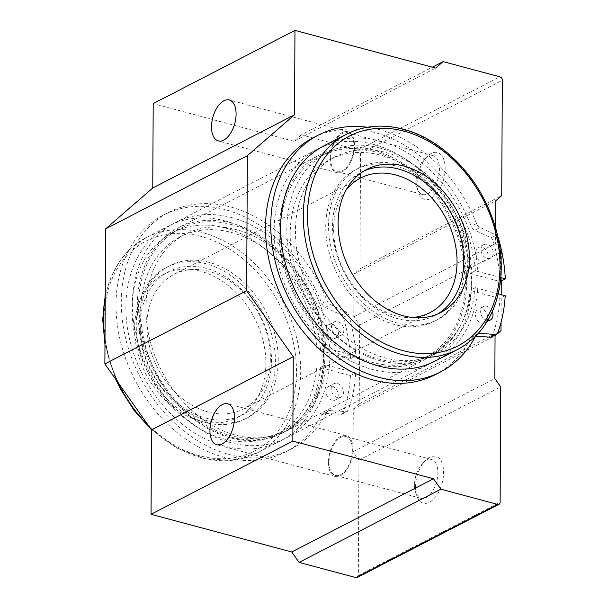 <?xml version="1.0" encoding="UTF-8"?>
<svg xmlns="http://www.w3.org/2000/svg" width="608" height="608" viewBox="0 0 608 608"><rect width="100%" height="100%" fill="white"/><g stroke="black" fill="none" stroke-linecap="round" stroke-linejoin="round"><path stroke-width="0.46" stroke-dasharray="3.04 2.28" d="M367.422 127.239A133.243 101.019 62.7 0 1 476.535 223.539A6.057 4.59 62.7 0 0 480.062 227.483L474.802 230.204A6.057 4.59 62.7 0 1 471.268 226.252A133.243 101.019 62.7 0 0 312.976 137.872M500.468 281.322L500.042 281.534A147.174 111.576 62.7 0 0 492.875 240.092A3.025 2.295 62.7 0 0 490.998 237.804L474.802 230.204M497.868 236.702A3.025 2.295 62.7 0 0 496.265 235.083L480.062 227.483M500.84 277.62L475.365 270.803L470.106 273.516L500.042 281.534M475.365 270.803A110.534 83.798 62.7 0 0 334.833 156.986A110.534 83.798 62.7 0 0 311.083 293.649A110.534 83.798 62.7 0 0 436.255 353.415A110.534 83.798 62.7 0 0 475.281 287.675L470.014 290.396A110.534 83.798 62.7 0 1 430.988 356.128A110.534 83.798 62.7 0 1 305.816 296.362A110.534 83.798 62.7 0 1 329.566 159.706A110.534 83.798 62.7 0 1 470.106 273.516M505.218 295.693L499.958 298.414L470.014 290.396M498.279 293.839L475.281 287.675M491.454 336.992A3.025 2.295 62.7 0 0 492.374 335.905A147.174 111.576 62.7 0 0 499.958 298.414M477.25 334.552L474.248 336.102L475.661 336.201M478.2 333.518A6.057 4.59 62.7 0 0 477.561 333.777A6.057 4.59 62.7 0 0 475.95 335.434L470.683 338.154A6.057 4.59 62.7 0 1 472.294 336.49A6.057 4.59 62.7 0 1 474.248 336.102M435.244 374.657A133.243 101.019 62.7 0 0 470.683 338.154M475.433 336.429A133.243 101.019 62.7 0 0 475.95 335.434M487.19 244.386A7.57 5.738 62.7 0 0 483.679 244.697A7.57 5.738 62.7 0 0 482.053 254.053A7.57 5.738 62.7 0 0 490.626 258.149A7.57 5.738 62.7 0 0 493.058 250.906A7.57 5.738 62.7 0 0 487.19 244.386M492.336 311.57A7.57 5.738 62.7 0 0 486.864 306.272A7.57 5.738 62.7 0 0 483.352 306.584A7.57 5.738 62.7 0 0 481.08 314.366A7.57 5.738 62.7 0 0 487.73 320.507M481.924 247.106A7.57 5.738 62.7 0 0 478.412 247.41A7.57 5.738 62.7 0 0 476.786 256.774A7.57 5.738 62.7 0 0 485.366 260.862A7.57 5.738 62.7 0 0 487.791 253.627A7.57 5.738 62.7 0 0 481.924 247.106M481.604 308.993A7.57 5.738 62.7 0 0 478.093 309.297A7.57 5.738 62.7 0 0 476.467 318.66A7.57 5.738 62.7 0 0 485.04 322.749A7.57 5.738 62.7 0 0 487.464 315.514A7.57 5.738 62.7 0 0 481.604 308.993M320.606 350.71L350.55 358.728A147.174 111.576 -117.3 0 0 343.376 317.285A3.025 2.295 -117.3 0 0 341.506 314.997L325.303 307.397A6.057 4.59 -117.3 0 1 321.776 303.445A133.243 101.019 -117.3 0 0 163.476 215.065A133.243 101.019 -117.3 0 0 134.854 379.802A133.243 101.019 -117.3 0 0 285.745 451.85A133.243 101.019 -117.3 0 0 321.191 415.348A6.057 4.59 -117.3 0 1 322.802 413.683A6.057 4.59 -117.3 0 1 324.748 413.296L330.015 410.582A6.057 4.59 -117.3 0 0 328.062 410.97A6.057 4.59 -117.3 0 0 326.45 412.627A133.243 101.019 -117.3 0 1 291.012 449.137A133.243 101.019 -117.3 0 1 140.114 377.089A133.243 101.019 -117.3 0 1 168.743 212.344A133.243 101.019 -117.3 0 1 327.036 300.732A6.057 4.59 -117.3 0 0 330.57 304.676L346.765 312.276A3.025 2.295 -117.3 0 1 348.642 314.564A147.174 111.576 -117.3 0 1 355.809 356.014L325.873 347.996L320.606 350.71A110.534 83.798 -117.3 0 0 180.067 236.9L185.334 234.179A110.534 83.798 -117.3 0 1 325.873 347.996M355.726 372.886L325.782 364.868L320.522 367.589L350.459 375.607L355.726 372.886A147.174 111.576 -117.3 0 1 348.141 410.385A3.025 2.295 -117.3 0 1 347.221 411.472A3.025 2.295 -117.3 0 1 346.248 411.662L330.015 410.582M350.459 375.607A147.174 111.576 -117.3 0 1 342.874 413.098A3.025 2.295 -117.3 0 1 341.962 414.185A3.025 2.295 -117.3 0 1 340.982 414.382L324.748 413.296M320.522 367.589A110.534 83.798 -117.3 0 1 281.496 433.322A110.534 83.798 -117.3 0 1 156.324 373.555A110.534 83.798 -117.3 0 1 180.067 236.9M325.782 364.868A110.534 83.798 -117.3 0 1 286.756 430.608A110.534 83.798 -117.3 0 1 161.584 370.842A110.534 83.798 -117.3 0 1 185.334 234.179M350.55 358.728L355.809 356.014M332.029 400.254A7.57 5.738 -117.3 0 1 326.169 393.733A7.57 5.738 -117.3 0 1 328.594 386.49A7.57 5.738 -117.3 0 1 337.166 390.587A7.57 5.738 -117.3 0 1 335.54 399.942A7.57 5.738 -117.3 0 1 332.029 400.254M332.356 338.367A7.57 5.738 -117.3 0 1 326.488 331.846A7.57 5.738 -117.3 0 1 328.92 324.604A7.57 5.738 -117.3 0 1 337.493 328.7A7.57 5.738 -117.3 0 1 335.867 338.056A7.57 5.738 -117.3 0 1 332.356 338.367M337.296 397.533A7.57 5.738 -117.3 0 1 331.428 391.012A7.57 5.738 -117.3 0 1 333.86 383.77A7.57 5.738 -117.3 0 1 342.433 387.866A7.57 5.738 -117.3 0 1 340.807 397.229A7.57 5.738 -117.3 0 1 337.296 397.533M337.622 335.646A7.57 5.738 -117.3 0 1 331.755 329.126A7.57 5.738 -117.3 0 1 334.187 321.89A7.57 5.738 -117.3 0 1 342.76 325.979A7.57 5.738 -117.3 0 1 341.134 335.342A7.57 5.738 -117.3 0 1 337.622 335.646M225.203 220.94A121.136 91.838 -117.3 0 1 319.048 325.234A121.136 91.838 -117.3 0 1 280.189 441.089A121.136 91.838 -117.3 0 1 224.025 445.976A121.136 91.838 -117.3 0 1 130.18 341.681A121.136 91.838 -117.3 0 1 169.039 225.826A121.136 91.838 -117.3 0 1 225.203 220.94M200.617 271.221A80.552 61.074 62.7 0 0 163.263 274.474A80.552 61.074 62.7 0 0 145.958 374.072A80.552 61.074 62.7 0 0 237.181 417.628A80.552 61.074 62.7 0 0 263.021 340.586A80.552 61.074 62.7 0 0 200.617 271.221M434.948 361.175A121.136 91.838 62.7 0 0 473.807 245.328A121.136 91.838 62.7 0 0 379.962 141.026A121.136 91.838 62.7 0 0 323.798 145.912M373.434 151.407A113.559 86.093 62.7 0 0 320.781 155.998A113.559 86.093 62.7 0 0 296.377 296.4A113.559 86.093 62.7 0 0 424.984 357.8A113.559 86.093 62.7 0 0 461.411 249.189A113.559 86.093 62.7 0 0 373.434 151.407M373.472 144.377A121.136 91.838 62.7 0 0 317.308 149.264A121.136 91.838 62.7 0 0 291.278 299.03A121.136 91.838 62.7 0 0 428.458 364.526A121.136 91.838 62.7 0 0 467.316 248.68A121.136 91.838 62.7 0 0 373.472 144.377M379.924 148.056A113.559 86.093 62.7 0 0 327.271 152.646A113.559 86.093 62.7 0 0 302.875 293.048A113.559 86.093 62.7 0 0 431.475 354.449A113.559 86.093 62.7 0 0 467.902 245.837A113.559 86.093 62.7 0 0 379.924 148.056M231.694 217.588A121.136 91.838 62.7 0 0 175.53 222.475A121.136 91.838 62.7 0 0 149.507 372.24A121.136 91.838 62.7 0 0 286.68 437.737A121.136 91.838 62.7 0 0 325.538 321.883A121.136 91.838 62.7 0 0 231.694 217.588M225.165 227.97A113.559 86.093 62.7 0 0 172.512 232.552A113.559 86.093 62.7 0 0 148.109 372.955A113.559 86.093 62.7 0 0 276.716 434.363A113.559 86.093 62.7 0 0 313.143 325.751A113.559 86.093 62.7 0 0 225.165 227.97M231.656 224.618A113.559 86.093 62.7 0 0 179.003 229.201A113.559 86.093 62.7 0 0 154.607 369.603A113.559 86.093 62.7 0 0 283.206 431.011A113.559 86.093 62.7 0 0 319.633 322.4A113.559 86.093 62.7 0 0 231.656 224.618M364.048 170.924A80.552 61.074 62.7 0 0 361.19 172.277A80.552 61.074 62.7 0 0 343.885 271.875A80.552 61.074 62.7 0 0 435.108 315.43A80.552 61.074 62.7 0 0 437.859 313.88M398.559 164.525A85.401 64.744 62.7 0 0 358.963 167.975A85.401 64.744 62.7 0 0 340.617 273.554A85.401 64.744 62.7 0 0 437.327 319.732A85.401 64.744 62.7 0 0 464.725 238.055A85.401 64.744 62.7 0 0 398.559 164.525M395.755 165.976A85.401 64.744 62.7 0 0 356.159 169.419A85.401 64.744 62.7 0 0 337.812 275.006A85.401 64.744 62.7 0 0 434.522 321.184A85.401 64.744 62.7 0 0 461.913 239.506A85.401 64.744 62.7 0 0 395.755 165.976M346.218 189.871A75.711 57.395 62.7 0 0 344.341 271.632A75.711 57.395 62.7 0 0 412.095 317.452M209.015 271.373A75.711 57.395 62.7 0 0 173.911 274.436A75.711 57.395 62.7 0 0 157.647 368.038A75.711 57.395 62.7 0 0 243.382 408.971A75.711 57.395 62.7 0 0 267.664 336.566A75.711 57.395 62.7 0 0 209.015 271.373M206.226 268.326A80.552 61.074 62.7 0 0 168.88 271.578A80.552 61.074 62.7 0 0 151.574 371.169A80.552 61.074 62.7 0 0 242.797 414.724A80.552 61.074 62.7 0 0 268.637 337.683A80.552 61.074 62.7 0 0 206.226 268.326M206.249 263.826A85.401 64.744 62.7 0 0 166.653 267.269A85.401 64.744 62.7 0 0 148.306 372.856A85.401 64.744 62.7 0 0 245.016 419.034A85.401 64.744 62.7 0 0 272.414 337.356A85.401 64.744 62.7 0 0 206.249 263.826M209.061 262.375A85.401 64.744 62.7 0 0 169.465 265.825A85.401 64.744 62.7 0 0 151.118 371.404A85.401 64.744 62.7 0 0 247.828 417.582A85.401 64.744 62.7 0 0 275.219 335.905A85.401 64.744 62.7 0 0 209.061 262.375M357.261 577.478A3.025 2.295 62.7 0 0 358.34 575.449L358.948 460.112L353.058 451.774L353.278 409.017L359.237 403.856L359.655 325.09L353.765 316.753L353.985 273.995L359.951 268.827L360.552 153.497A3.025 2.295 62.7 0 0 358.097 150.024L301.332 134.824L432.326 67.176M301.332 134.824L293.884 141.276L435.655 68.073M293.884 141.276L153.201 103.603M415.5 487.023A24.229 13.004 -75 0 0 416.716 495.687A24.229 13.004 -75 0 0 434.416 498.233A24.229 13.004 -75 0 0 442.989 466.214A24.229 13.004 -75 0 0 426.383 459.58A24.229 13.004 -75 0 0 415.5 487.023M358.948 460.112L500.718 386.908M353.058 451.774L494.836 378.571M353.278 409.017L495.056 335.814M359.237 403.856L501.015 330.646M501.06 322.225L501.205 294.622M501.273 280.904L501.425 251.887L495.543 243.55L495.619 227.916M359.655 325.09L501.425 251.887M353.765 316.753L495.543 243.55M353.985 273.995L495.763 200.784M359.951 268.827L501.722 195.624M417.096 183.213A24.229 13.004 -75 0 0 418.304 191.885A24.229 13.004 -75 0 0 436.004 194.431A24.229 13.004 -75 0 0 444.577 162.412A24.229 13.004 -75 0 0 427.971 155.77A24.229 13.004 -75 0 0 417.096 183.213M230.546 437A115.079 87.24 62.7 0 0 283.898 432.356A115.079 87.24 62.7 0 0 308.621 290.077A115.079 87.24 62.7 0 0 178.304 227.856A115.079 87.24 62.7 0 0 141.39 337.911A115.079 87.24 62.7 0 0 230.546 437M372.316 363.797A115.079 87.24 62.7 0 0 425.676 359.146A115.079 87.24 62.7 0 0 450.399 216.874A115.079 87.24 62.7 0 0 320.082 154.652A115.079 87.24 62.7 0 0 283.168 264.708A115.079 87.24 62.7 0 0 372.316 363.797M414.534 484.903A20.132 10.807 -75 0 0 415.545 492.1A20.132 10.807 -75 0 0 420.994 498.324A20.132 10.807 -75 0 0 436.635 481.673A20.132 10.807 -75 0 0 431.406 459.435A20.132 10.807 -75 0 0 423.578 462.095A20.132 10.807 -75 0 0 414.534 484.903M329.027 462.004A20.132 10.807 -75 0 0 335.479 475.426A20.132 10.807 -75 0 0 351.12 458.774A20.132 10.807 -75 0 0 345.891 436.536A20.132 10.807 -75 0 0 329.027 462.004M328.404 462.323A21.196 11.377 -75 0 0 335.206 476.459A21.196 11.377 -75 0 0 351.675 458.926A21.196 11.377 -75 0 0 346.172 435.503A21.196 11.377 -75 0 0 328.404 462.323M416.13 181.093A20.132 10.807 -75 0 0 417.134 188.298A20.132 10.807 -75 0 0 422.583 194.514A20.132 10.807 -75 0 0 438.231 177.863A20.132 10.807 -75 0 0 432.995 155.625A20.132 10.807 -75 0 0 425.167 158.293A20.132 10.807 -75 0 0 416.13 181.093M330.615 158.194A20.132 10.807 -75 0 0 337.068 171.616A20.132 10.807 -75 0 0 352.716 154.972A20.132 10.807 -75 0 0 347.487 132.726A20.132 10.807 -75 0 0 330.615 158.194M329.992 158.513A21.196 11.377 -75 0 0 336.794 172.649A21.196 11.377 -75 0 0 353.271 155.116A21.196 11.377 -75 0 0 347.761 131.7A21.196 11.377 -75 0 0 329.992 158.513M476.535 223.539L471.268 226.252M496.265 235.083L490.998 237.804M498.134 237.371L492.875 240.092M497.633 333.192L492.374 335.905M321.191 415.348L326.45 412.627M340.982 414.382L346.248 411.662M342.874 413.098L348.141 410.385M343.376 317.285L348.642 314.564M341.506 314.997L346.765 312.276M325.303 307.397L330.57 304.676M321.776 303.445L327.036 300.732M149.028 426.428A121.136 91.838 62.7 0 0 257.549 452.778A121.136 91.838 62.7 0 0 296.408 336.923A121.136 91.838 62.7 0 0 202.563 232.621A121.136 91.838 62.7 0 0 146.399 237.515A121.136 91.838 62.7 0 0 105.222 297.479M104.994 340.936A121.136 91.838 62.7 0 0 118.028 382.531M200.8 236.345A118.104 89.536 62.7 0 0 116.576 378.586A118.104 89.536 62.7 0 0 283.298 423.229A118.104 89.536 62.7 0 0 200.8 236.345M457.581 349.494A121.136 91.838 62.7 0 0 496.44 233.639A121.136 91.838 62.7 0 0 402.595 129.337A121.136 91.838 62.7 0 0 346.431 134.231M360.552 153.497L502.33 80.286M358.097 150.024L499.875 76.813M358.34 575.449L500.118 502.238M334.833 156.986L329.566 159.706M436.255 353.415L430.988 356.128M477.561 333.777L472.294 336.49M483.352 306.584L478.093 309.297M490.306 320.036L485.04 322.749M483.679 244.697L478.412 247.41M490.626 258.149L485.366 260.862M322.802 413.683L328.062 410.97M341.962 414.185L347.221 411.472M281.496 433.322L286.756 430.608M285.745 451.85L291.012 449.137M163.476 215.065L168.743 212.344M335.867 338.056L341.134 335.342M328.92 324.604L334.187 321.89M335.54 399.942L340.807 397.229M328.594 386.49L333.86 383.77M150.989 429.202L176.746 448.05L204.539 458.744L232.218 460.385L257.549 452.778L280.189 441.089M105.237 295.268L111.074 276.746L120.095 260.581L132.012 247.342L146.399 237.515L169.039 225.826M104.979 344.706L115.718 379.27M424.984 357.8L431.475 354.449M320.781 155.998L327.271 152.646M286.68 437.737L428.458 364.526M175.53 222.475L317.308 149.264M276.716 434.363L283.206 431.011M172.512 232.552L179.003 229.201M435.108 315.43L440.716 312.527M361.19 172.277L366.806 169.381M434.522 321.184L437.327 319.732M356.159 169.419L358.963 167.975M243.382 408.971L430.076 312.573M173.911 274.436L360.605 178.03M237.181 417.628L242.797 414.724M163.263 274.474L168.88 271.578M245.016 419.034L247.828 417.582M166.653 267.269L169.465 265.825M415.545 492.1L416.716 495.687M423.578 462.095L426.383 459.58M431.406 459.435L345.891 436.536M420.994 498.324L335.479 475.426M346.172 435.503L227.696 403.78M335.206 476.459L216.737 444.729M417.134 188.298L418.304 191.885M425.167 158.293L427.971 155.77M432.995 155.625L347.487 132.726M422.583 194.514L337.068 171.616M347.761 131.7L229.292 99.97M336.794 172.649L218.325 140.927M320.082 154.652L178.304 227.856M425.676 359.146L283.898 432.356"/><path stroke-width="0.91" d="M500.84 277.62L505.309 278.821A147.174 111.576 62.7 0 0 498.134 237.371A3.025 2.295 62.7 0 0 497.868 236.702M505.309 278.821L500.468 281.322M478.2 333.518A6.057 4.59 62.7 0 1 479.507 333.389L495.74 334.468A3.025 2.295 62.7 0 0 496.721 334.278A3.025 2.295 62.7 0 0 497.633 333.192A147.174 111.576 62.7 0 0 505.218 295.693L498.279 293.839M475.661 336.201L490.481 337.189A3.025 2.295 62.7 0 0 491.454 336.992L496.721 334.278M367.422 127.239A133.243 101.019 62.7 0 0 318.242 135.151L312.976 137.872A133.243 101.019 62.7 0 0 284.346 302.609A133.243 101.019 62.7 0 0 435.244 374.657L440.504 371.944A133.243 101.019 62.7 0 0 475.433 336.429M318.242 135.151A133.243 101.019 62.7 0 0 289.613 299.896A133.243 101.019 62.7 0 0 440.504 371.944M487.73 320.507A7.57 5.738 62.7 0 0 490.306 320.036A7.57 5.738 62.7 0 0 492.336 311.57M404.153 166.128A80.552 61.074 62.7 0 0 366.806 169.381A80.552 61.074 62.7 0 0 349.501 268.972A80.552 61.074 62.7 0 0 440.716 312.527A80.552 61.074 62.7 0 0 466.564 235.486A80.552 61.074 62.7 0 0 404.153 166.128M346.431 134.231L323.798 145.912A121.136 91.838 62.7 0 0 297.776 295.678A121.136 91.838 62.7 0 0 434.948 361.175L457.581 349.494C480.221 337.182 494.236 316.411 499.624 287.181C504.207 257.716 498.932 228.167 483.808 198.527C466.04 164.198 435.138 137.492 403.362 129.223C382.713 123.842 363.736 125.514 346.431 134.231A121.136 91.838 62.7 0 0 320.408 283.989A121.136 91.838 62.7 0 0 457.581 349.494M437.859 313.88A80.552 61.074 62.7 0 0 460.431 236.406A80.552 61.074 62.7 0 0 398.536 169.024A80.552 61.074 62.7 0 0 364.048 170.924M412.095 317.452A75.711 57.395 62.7 0 0 430.076 312.573A75.711 57.395 62.7 0 0 454.358 240.16A75.711 57.395 62.7 0 0 395.709 174.975A75.711 57.395 62.7 0 0 360.605 178.03A75.711 57.395 62.7 0 0 346.218 189.871M495.619 227.916L495.763 200.784L501.722 195.624L502.33 80.286A3.025 2.295 62.7 0 0 499.875 76.813L443.11 61.613L435.655 68.073L294.971 30.4L294.53 114.79L247.357 155.678L246.65 290.708L293.269 356.706L292.828 441.096L433.512 478.77L440.868 489.197L497.633 504.397A3.025 2.295 62.7 0 0 499.039 504.275A3.025 2.295 62.7 0 0 500.118 502.238L500.718 386.908L494.836 378.571L495.056 335.814L501.015 330.646L501.06 322.225M432.326 67.176L443.11 61.613M294.53 114.79L152.76 187.994L153.201 103.603L294.971 30.4M211.523 126.791A21.196 11.377 -75 0 0 218.325 140.927A21.196 11.377 -75 0 0 234.794 123.394A21.196 11.377 -75 0 0 229.292 99.97A21.196 11.377 -75 0 0 211.523 126.791M152.76 187.994L105.579 228.889L247.357 155.678M105.579 228.889L104.872 363.911L246.65 290.708M104.872 363.911L151.491 429.917L293.269 356.706M209.935 430.601A21.196 11.377 -75 0 0 216.737 444.729A21.196 11.377 -75 0 0 233.206 427.196A21.196 11.377 -75 0 0 227.696 403.78A21.196 11.377 -75 0 0 209.935 430.601M151.491 429.917L151.05 514.307L292.828 441.096M151.05 514.307L291.734 551.98L433.512 478.77M291.734 551.98L299.09 562.4L440.868 489.197M299.09 562.4L355.862 577.6A3.025 2.295 62.7 0 0 357.261 577.478L499.039 504.275M501.205 294.622L501.273 280.904M495.74 334.468L490.481 337.189M479.507 333.389L477.25 334.552M105.222 297.479A121.136 91.838 62.7 0 0 104.994 340.936M118.028 382.531A121.136 91.838 62.7 0 0 149.028 426.428M404.335 131.244A118.104 89.536 62.7 0 0 320.112 273.486A118.104 89.536 62.7 0 0 486.833 318.128A118.104 89.536 62.7 0 0 404.335 131.244M355.862 577.6L497.633 504.397M105.237 295.268L102.691 319.367L104.979 344.706M115.718 379.27L120.179 388.482L134.026 410.332L150.989 429.202"/></g></svg>
